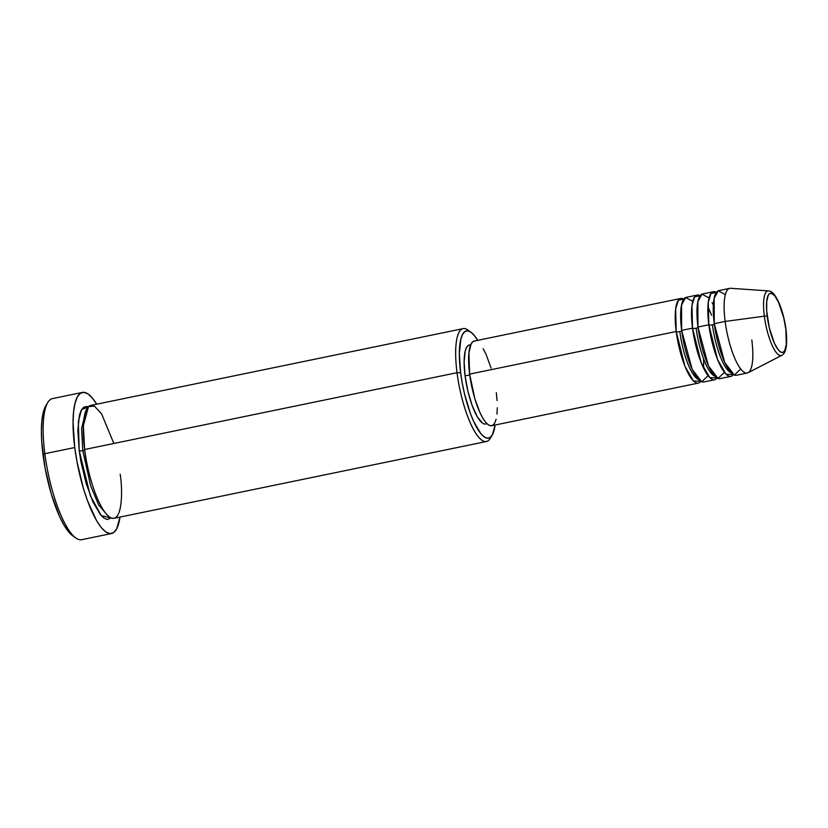 <?xml version="1.0" encoding="UTF-8"?>
<svg xmlns="http://www.w3.org/2000/svg" width="828" height="828" viewBox="0 0 828 828"><rect width="100%" height="100%" fill="white"/><g stroke="black" fill="none" stroke-linecap="round" stroke-linejoin="round"><path stroke-width="1.24" d="M751.803 339.956A43.222 11.623 -101.7 0 1 747.208 373.024A43.222 11.623 -101.7 0 1 725.142 321.43L764.337 316.192L725.142 321.43A43.222 11.623 78.3 0 0 748.026 372.735L781.808 355.347A32.985 8.87 -101.7 0 1 764.337 316.192A2.877 0.756 -7.3 0 1 767.214 316.368A30.201 8.125 -101.7 0 1 772.824 293.94A30.201 8.125 -101.7 0 1 785.844 329.316L786.331 344.293L784.778 350.482L783.516 352.035L781.974 352.459L780.235 351.755L778.341 349.933L774.428 343.289L769.336 327.929L766.666 310.852L766.728 301.402L768.27 295.213L769.543 293.661L771.075 293.226L774.718 295.751L778.62 302.406L783.723 317.766L785.844 329.316A2.877 0.756 -7.3 0 1 785.989 329.523A2.877 0.756 172.7 0 0 785.844 329.316A30.201 8.125 -101.7 0 1 780.235 351.755A30.201 8.125 -101.7 0 1 767.214 316.368A2.877 0.756 172.7 0 0 764.337 316.192A32.985 8.87 78.3 0 0 781.197 355.564M698.594 379.566A40.344 10.847 -101.7 0 1 679.819 331.573A2.877 0.756 -7.3 0 1 676.217 331.51L675.648 308.927L678.37 300.202L683.783 299.115A43.222 11.623 -101.7 0 0 680.813 298.453A43.222 11.623 -101.7 0 0 676.217 331.51L469.631 374.111A43.222 11.623 78.3 0 0 491.687 425.716L698.273 383.116A43.222 11.623 -101.7 0 1 676.217 331.51A2.877 0.756 172.7 0 0 679.819 331.573A2.877 0.756 172.7 0 0 681.796 330.6A2.877 0.756 -7.3 0 1 679.819 331.573A40.344 10.847 78.3 0 0 692.912 373.945M692.746 301.351L685.646 297.521L681.537 305.046L681.651 330.393A43.222 11.623 78.3 0 0 703.707 381.998L714.585 379.752A43.222 11.623 -101.7 0 1 692.529 328.147L691.96 305.563L694.682 296.838L700.095 295.751A43.222 11.623 -101.7 0 0 697.124 295.089A43.222 11.623 -101.7 0 0 692.529 328.147L681.651 330.393L692.529 328.147A2.877 0.756 172.7 0 0 696.131 328.209A2.877 0.756 -7.3 0 1 692.529 328.147L701.254 362.923L709.751 377.609L717.048 377.972A43.222 11.623 -101.7 0 1 714.585 379.752M713.353 305.077L712.07 302.634M709.058 297.987L701.958 294.157L697.849 301.682L697.963 327.029A43.222 11.623 78.3 0 0 720.018 378.634L730.896 376.388A43.222 11.623 -101.7 0 1 708.83 324.783L708.271 302.199L710.993 293.474L716.406 292.387A43.222 11.623 -101.7 0 0 713.436 291.725A43.222 11.623 -101.7 0 0 708.83 324.783L697.963 327.029L708.83 324.783A2.877 0.756 172.7 0 0 712.442 324.845A2.877 0.756 -7.3 0 1 708.83 324.783L717.565 359.559L726.063 374.256L733.36 374.608A43.222 11.623 -101.7 0 1 730.896 376.388M698.097 327.236A2.877 0.756 -7.3 0 1 696.131 328.209A2.877 0.756 172.7 0 0 698.097 327.236M725.369 294.623L718.269 290.794L714.16 298.328L714.274 323.665A43.222 11.623 78.3 0 0 736.33 375.27L747.208 373.024M714.409 323.872A2.877 0.756 -7.3 0 1 712.442 324.845A2.877 0.756 172.7 0 0 714.409 323.872M113.84 443.477L101.575 413.824L94.433 406.134L88.513 406.61L83.369 425.644L84.632 449.5L457.025 372.704A57.629 15.494 78.3 0 0 472.374 427.32A57.629 15.494 78.3 0 0 490.217 438.385L492.163 435.166A54.751 14.728 -101.7 0 1 475.21 424.65A54.751 14.728 -101.7 0 1 460.637 372.766L457.025 372.704L84.632 449.5A57.629 15.494 78.3 0 0 114.047 518.297L486.44 441.51A57.629 15.494 -101.7 0 1 457.025 372.704A57.629 15.494 -101.7 0 1 463.162 328.623A57.629 15.494 -101.7 0 1 469.445 331.314M477.787 340.577L474.237 335.392L470.811 332.1L467.644 330.817L464.86 331.593L462.562 334.409L460.834 339.149L459.354 353.608L460.637 372.766L462.272 383.209L464.487 393.714L470.325 413.255L473.719 421.555L480.809 433.613L484.235 436.905L487.402 438.188L490.186 437.412L492.484 434.596L495.103 425.012A54.751 14.728 -101.7 0 1 492.163 435.166M82.417 392.42L52.516 398.589A72.036 19.375 78.3 0 0 44.847 453.692L43.025 454.872A69.159 18.599 78.3 0 0 72.678 535.788L75.741 537.983A72.036 19.375 -101.7 0 1 44.847 453.692A72.036 19.375 78.3 0 0 81.62 539.701L111.521 533.532A72.036 19.375 -101.7 0 1 74.748 447.534L44.847 453.692L74.748 447.534A72.036 19.375 -101.7 0 1 82.417 392.42A72.036 19.375 -101.7 0 1 96.71 404.188L92.643 398.361L88.141 394.024L83.97 392.337L80.306 393.362L77.283 397.057L75.017 403.298L73.588 411.826L73.061 422.321L74.748 447.534L76.9 461.279L83.4 488.448L87.509 500.816L96.628 520.771L101.295 527.591L105.808 531.928L109.969 533.615L113.633 532.59L116.655 528.895L119.998 517.076A72.036 19.375 -101.7 0 1 111.521 533.532M88.234 406.879L86.567 406.465L83.638 407.283L81.216 410.243L79.405 415.232L77.842 430.446L79.198 450.618L90.324 495.693L101.264 515.637L111.138 517.945L107.371 519.487L104.038 518.142L100.436 514.674L92.974 501.975L86.112 483.345L80.916 461.62L79.198 450.618A2.877 0.756 172.7 0 0 82.8 450.68L90.728 486.077L98.729 505.111L107.764 515.606L98.729 505.111L90.728 486.077L82.8 450.68A2.877 0.756 172.7 0 0 84.777 449.707A2.877 0.756 -7.3 0 1 82.8 450.68L81.579 428.573L86.06 410.367L81.579 428.573L82.8 450.68A2.877 0.756 -7.3 0 1 79.198 450.618L78.329 421.421L81.579 409.622L88.234 406.89M496.138 419.185L494.771 422.932L492.96 425.147L490.756 425.768L488.261 424.754L485.56 422.156L482.755 418.057L479.961 412.634L474.817 398.661L469.631 374.111L676.217 331.51L684.942 366.286L693.44 380.973L700.736 381.325A43.222 11.623 -101.7 0 1 698.273 383.116M484.804 424.06L482.465 423.118L477.332 416.867L472.219 405.689L467.923 391.292L465.077 375.85L469.735 374.898L465.077 375.85A40.344 10.847 78.3 0 0 485.674 424.019L487.019 423.739M491.149 436.553A57.629 15.494 -101.7 0 1 486.44 441.51M768.912 290.97A32.985 8.87 78.3 0 0 764.337 316.192A32.985 8.87 -101.7 0 1 768.519 290.907L730.617 288.299A43.222 11.623 78.3 0 0 725.142 321.43L714.274 323.665L725.142 321.43A43.222 11.623 -101.7 0 1 729.747 288.361L718.87 290.597A43.222 11.623 78.3 0 0 714.274 323.665L724.779 362.581L734.343 375.074L740.708 369.009M713.436 291.725L702.558 293.961A43.222 11.623 78.3 0 0 697.963 327.029L708.468 365.945L718.031 378.437L724.396 372.372M72.833 535.902L68.507 531.731L64.025 525.19L59.554 516.506L51.326 494.15L45.085 468.079L41.773 442.245L41.4 430.674L41.907 420.593L43.273 412.406L45.892 405.648M463.162 328.623L90.769 405.409A57.629 15.494 78.3 0 0 84.632 449.5C85.988 465.139 96.224 507.119 109.472 517.024C122.534 525.418 122.958 490.849 120.184 474.216M470.728 344.717L469.372 344.997A40.344 10.847 78.3 0 0 465.077 375.85L464.135 361.732L465.222 351.082L466.495 347.594L468.193 345.514L470.242 344.945M496.293 392.648L497.069 400.545M497.307 407.78L496.986 414.072M680.813 298.453L474.227 341.053A43.222 11.623 78.3 0 0 469.631 374.111L468.927 352.687L471.142 343.837L472.964 341.612L475.158 340.991M483.169 348.702L485.964 354.136L491.097 368.098M697.124 295.089L686.257 297.324A43.222 11.623 78.3 0 0 681.651 330.393L692.167 369.309L701.72 381.801L708.085 375.736M44.847 453.692A72.036 19.375 -101.7 0 1 47.796 402.491L45.85 405.71A69.159 18.599 78.3 0 0 43.025 454.872L44.847 453.692M470.935 332.183L467.861 329.989A57.629 15.494 78.3 0 0 457.025 372.704L460.637 372.766A54.751 14.728 -101.7 0 1 470.935 332.183A54.751 14.728 -101.7 0 1 477.642 340.349M731.207 372.838A40.344 10.847 -101.7 0 1 712.442 324.845A40.344 10.847 78.3 0 0 725.525 367.218M714.895 376.202A40.344 10.847 -101.7 0 1 696.131 328.209A40.344 10.847 78.3 0 0 709.213 370.582M781.808 355.347C786.217 352.966 787.604 344.355 785.979 329.513C784.727 320.136 782.553 311.597 779.448 303.897C773.859 291.301 770.93 291.477 768.519 290.907M711.594 315.261L707.899 306.608M703.614 368.274L703.572 358.855"/></g></svg>
